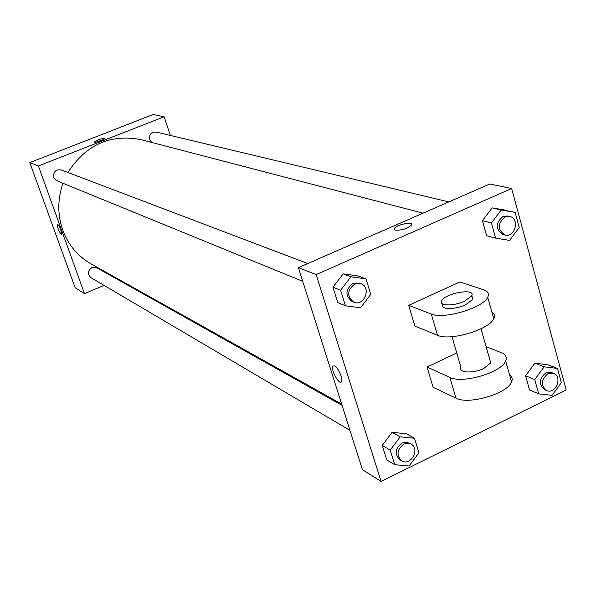<?xml version="1.0" encoding="UTF-8"?>
<svg xmlns="http://www.w3.org/2000/svg" width="596" height="596" viewBox="0 0 596 596"><rect width="100%" height="100%" fill="white"/><g stroke="black" fill="none" stroke-linecap="round" stroke-linejoin="round"><path stroke-width="0.89" d="M104.054 285.38L84.483 293.649L75.148 287.741L29.8 162.589L153.165 114.514L164.124 116.771L170.352 135.448M60.889 230.16L61.611 234.429C59.093 232.075 57.656 228.722 57.291 224.379C58.162 224.387 59.362 226.309 60.889 230.16M84.483 293.649L38.397 165.949L29.8 162.589M151.794 142.466L149.626 139.628C149.007 134.517 151.153 131.984 156.048 132.036L448.795 201.91M302.723 281.312L56.873 180.774L53.752 177.481C53.178 171.834 55.644 169.316 61.15 169.927L307.745 263.544M342.044 405.362L96.723 267.753L92.03 267.522C87.642 270.666 87.284 274.048 90.965 277.661L349.971 430.357M118.537 279.263L117.799 279.576M38.397 165.949L164.124 116.771M341.635 404.073L91.121 263.924C77.823 256.302 68.376 245.045 62.781 230.168C57.432 214.754 57.492 199.116 62.967 183.263M67.899 172.482C85.995 144.627 110.402 133.69 141.11 139.68L423.018 213.174M94.66 142.258L94.429 142.012C98.005 139.546 101.469 138.421 104.814 138.63C102.229 140.663 98.847 141.87 94.66 142.258M57.358 224.342L57.291 224.379C57.656 228.722 59.093 232.075 61.611 234.429M103.965 139.442L95.651 142.28M362.428 469.663L298.387 267.634L489.785 184L511.636 188.507L566.2 389.985L381.097 481.486L362.428 469.663L298.387 267.634L489.785 184M509.535 240.389L495.626 238.154L491.417 222.941L501.206 210.015L515.115 212.37L519.228 227.53L509.535 240.389M509.759 216.467L507.703 215.975L502.979 216.46C495.395 223.172 495.365 229.177 502.882 234.466L504.924 235.003C515.004 238.095 520.129 218.486 509.759 216.467L505.021 216.951C497.429 223.686 497.399 229.698 504.924 235.003M495.626 238.154L486.612 235.74L482.425 220.684L492.125 207.892L515.115 212.37M491.417 222.941L482.425 220.684L492.125 207.892L505.922 210.232M501.206 210.015L492.125 207.892M552 395.372L538.695 393.852L534.739 379.555L544.17 366.816L557.476 368.455L561.343 382.707L552 395.372M553.61 373.379L551.516 372.545L545.832 372.88C538.926 378.81 538.486 384.405 544.535 389.672L546.606 390.544C555.591 394.775 562.982 376.635 553.61 373.379L547.918 373.714C540.989 379.659 540.557 385.269 546.606 390.544M538.695 393.852L529.516 389.94L525.575 375.771L534.925 363.173L548.134 364.804L557.476 368.455M534.739 379.555L525.575 375.771L534.925 363.173L548.134 364.804M544.17 366.816L534.925 363.173M360.498 307.797L345.442 305.785L340.621 290.245L350.962 276.76L366.026 278.906L370.734 294.394L360.498 307.797M361.027 283.77L359.261 283.1L352.988 283.353C345.308 289.611 344.98 295.646 352.012 301.472L353.756 302.187C364.096 306.91 371.8 287.369 361.027 283.77L354.747 284.024C347.043 290.297 346.716 296.354 353.756 302.187M345.442 305.785L337.731 302.559L332.94 287.175L343.184 273.84L358.114 275.978L366.026 278.906M340.621 290.245L332.94 287.175L343.184 273.84L358.114 275.978M350.962 276.76L343.184 273.84M409.087 465.968L394.716 464.694L390.194 450.114L400.139 436.846L414.518 438.239L418.943 452.774L409.087 465.968M411.069 444.08L406.8 442.225L402.039 443.029C395.111 448.527 394.381 454.107 399.849 459.762L401.659 460.827C410.577 466.601 420.53 448.87 411.069 444.08L407.575 443.171L403.857 444.057C396.914 449.57 396.184 455.165 401.659 460.827M394.716 464.694L386.73 459.903L382.23 445.465L392.093 432.346L406.353 433.739L414.518 438.239M390.194 450.114L382.23 445.465L392.093 432.346L406.353 433.739M400.139 436.846L392.093 432.346M411.456 225.035C413.959 220.974 395.9 224.752 394.284 228.611L395.23 230.145L394.284 228.611C395.9 224.752 413.959 220.967 411.456 225.035C407.217 228.708 401.808 230.414 395.23 230.145M381.097 481.486L316.148 274.577L298.387 267.634M316.148 274.577L511.636 188.507M341.098 375.92L341.59 381.492C339.795 386.119 330.564 370.041 332.799 366.227C335.161 364.856 337.925 368.09 341.098 375.92C337.932 368.09 335.161 364.856 332.799 366.22C330.564 370.041 339.802 386.119 341.59 381.492M386.73 459.903L382.23 445.465M529.516 389.94L525.575 375.771M486.612 235.74L482.425 220.684M337.731 302.559L332.94 287.175M509.476 374.556C512.128 376.471 512.821 378.914 511.547 381.909C507.479 393.74 468.329 405.138 455.962 398.143L433.083 387.288L427.064 367.054L456.76 353.003M491.879 312.013C494.486 313.675 495.112 315.902 493.749 318.681C489.353 329.655 449.734 341.344 437.524 335.317L414.876 326.087L408.707 305.353L459.948 281.945L483.706 289.835C488.072 291.362 489.413 293.828 487.722 297.248C483.207 307.916 443.431 319.709 431.266 314.025L408.707 305.353M489.733 359.41L490.724 362.889L483.9 368.417C473.351 373.737 458.004 372.895 460.917 367.285L452.021 336.688M511.547 381.909L505.661 361.012C507.241 357.324 505.833 354.568 501.43 352.735L486.098 346.634M505.661 361.012C501.489 372.56 462.183 384.055 449.868 377.38L427.064 367.054M471.779 296.309L472.941 297.68L472.673 299.453L465.67 304.72C454.934 309.927 439.565 309.659 442.649 304.452L442.485 303.885M464.649 301.136C453.899 306.329 438.529 306.106 441.621 300.913C444.743 293.113 476.45 287.719 471.66 295.877L464.649 301.136M437.524 335.317L431.266 314.025M455.962 398.143L449.868 377.38M481.009 328.769L490.724 362.889M471.66 295.877L472.673 299.453M493.749 318.681L487.722 297.248"/></g></svg>
